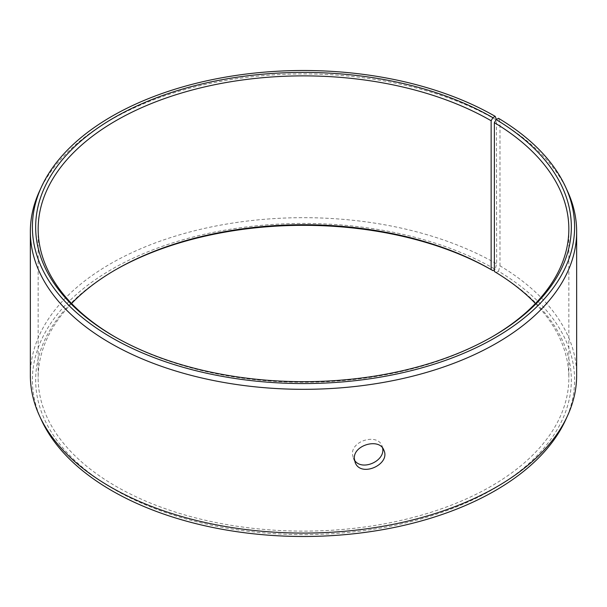 <?xml version="1.0" encoding="UTF-8"?>
<svg xmlns="http://www.w3.org/2000/svg" width="607" height="607" viewBox="0 0 607 607"><rect width="100%" height="100%" fill="white"/><g stroke="black" fill="none" stroke-linecap="round" stroke-linejoin="round"><path stroke-width="0.46" stroke-dasharray="3.04 2.28" d="M494.371 271.511L496.169 272.543A267.846 154.641 180 0 1 490.676 490.577A267.846 154.641 180 0 1 113.008 488.673A267.846 154.641 180 0 1 114.101 270.623A267.846 154.641 180 0 1 114.989 270.115M535.427 303.5A265.342 153.199 180 0 1 568.842 377.926A265.342 153.199 180 0 1 303.5 531.125A265.342 153.199 180 0 1 38.158 377.926A265.342 153.199 180 0 1 71.573 303.5M496.169 272.543L498.514 271.238A271.101 156.523 180 0 1 565.474 420.249M41.526 420.249A271.101 156.523 180 0 1 168.124 244.355A271.101 156.523 180 0 1 495.198 269.288L496.647 263.863L496.405 119.48M494.371 269.766L495.198 269.288M498.514 271.238L499.986 265.828A273.15 157.699 180 0 1 576.65 375.376M30.35 375.376A273.15 157.699 180 0 1 198.967 229.681A273.15 157.699 180 0 1 496.647 263.863M499.986 265.828L499.986 122.075A273.15 157.699 180 0 1 567.446 191.038M39.554 191.038A273.15 157.699 180 0 1 232.602 79.327A273.15 157.699 180 0 1 496.647 120.11M499.986 122.075L498.514 118.304M492.011 336.885A265.342 153.199 180 0 1 491.131 337.393A265.342 153.199 180 0 1 115.869 337.393A265.342 153.199 180 0 1 114.989 336.885M382.592 448.042L381.924 445.728C377.645 433.36 351.582 440.439 352.439 454.066L353.266 458.103L354.473 460.189M115.869 269.607L114.101 270.623M491.131 337.393L492.899 336.377M115.869 337.393L114.101 336.377M38.158 229.074L38.158 377.926M568.842 229.074L568.842 377.926M353.266 458.103L355.156 462.481M381.924 445.728L383.814 450.106"/><path stroke-width="0.91" d="M496.405 119.48L495.198 116.354A271.101 156.523 180 0 0 233.134 75.875A271.101 156.523 180 0 0 41.526 186.751A271.101 156.523 180 0 0 303.5 383.556A271.101 156.523 180 0 0 565.474 186.751A271.101 156.523 180 0 0 498.514 118.304L496.169 119.609L494.371 122.652L494.371 271.511A265.342 153.199 180 0 1 535.427 303.5M71.573 303.5A265.342 153.199 180 0 1 115.869 269.607A265.342 153.199 180 0 1 491.131 269.599L492.892 270.623L494.371 269.766M114.989 270.115A267.846 154.641 180 0 1 492.892 270.623M565.474 186.751L567.446 191.038A273.15 157.699 180 0 1 576.65 231.624L576.65 375.376A273.15 157.699 180 0 1 567.446 415.962L565.474 420.249A271.101 156.523 180 0 1 303.5 536.489A271.101 156.523 180 0 1 41.526 420.249L39.554 415.962A273.15 157.699 180 0 1 30.35 375.376L30.35 231.624A273.15 157.699 180 0 1 39.554 191.038L41.526 186.751M567.446 415.962A273.15 157.699 180 0 1 303.5 533.083A273.15 157.699 180 0 1 39.554 415.962M576.65 231.624A273.15 157.699 180 0 1 303.5 389.322A273.15 157.699 180 0 1 30.35 231.624M496.169 119.609A267.846 154.641 180 0 1 492.899 336.377A267.846 154.641 180 0 1 114.101 336.377A267.846 154.641 180 0 1 114.108 117.69A267.846 154.641 180 0 1 492.892 117.69L491.131 120.747L491.131 269.599M495.198 116.354L492.892 117.69M494.371 122.652A265.342 153.199 180 0 1 568.842 229.074A265.342 153.199 180 0 1 492.011 336.885M114.989 336.885A265.342 153.199 180 0 1 38.158 229.074A265.342 153.199 180 0 1 201.956 87.537A265.342 153.199 180 0 1 491.131 120.747M354.473 460.189C361.833 471.662 385.657 460.895 382.592 448.042M354.329 458.444C353.449 444.848 379.519 437.708 383.814 450.106C391.007 464.325 360.793 477.982 355.156 462.481L354.329 458.444"/></g></svg>
